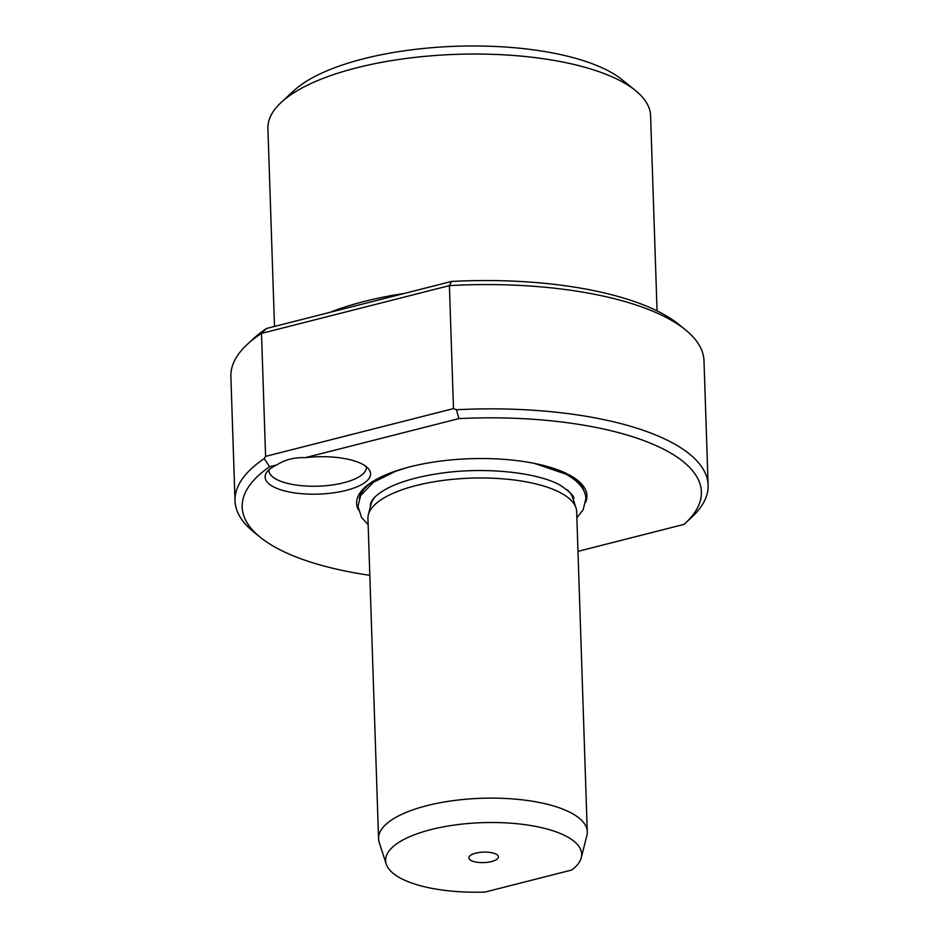 <?xml version="1.0" encoding="UTF-8"?>
<svg xmlns="http://www.w3.org/2000/svg" width="939" height="939" viewBox="0 0 939 939"><rect width="100%" height="100%" fill="white"/><g stroke="black" fill="none" stroke-linecap="round" stroke-linejoin="round"><path stroke-width="1.41" d="M577.978 551.357L683.979 524.396A229.726 81.329 178.1 0 0 685.317 523.187A229.726 81.329 178.1 0 0 665.551 450.204A229.726 81.329 178.1 0 0 458.878 418.606L305.269 457.669A52.748 18.674 -1.9 0 1 362.348 464.136A52.748 18.674 -1.9 0 1 369.156 469.664A52.748 18.674 -1.9 0 1 338.345 492.071A52.748 18.674 -1.9 0 1 273.355 486.754A52.748 18.674 -1.9 0 1 266.265 473.08A52.748 18.674 -1.9 0 1 276.829 464.899L269.669 466.718A229.726 81.329 178.1 0 0 260.279 537.284A229.726 81.329 178.1 0 0 369.813 575.337M305.269 457.669C294.459 457.234 284.987 459.641 276.829 464.899M268.941 469.887A48.734 17.254 178.1 0 0 268.93 470.556A48.734 17.254 178.1 0 0 276.536 479.395A48.734 17.254 178.1 0 0 331.514 485.076A48.734 17.254 178.1 0 0 366.339 467.329A48.734 17.254 178.1 0 0 366.28 466.66M491.578 861.544A14.789 5.235 178.1 0 0 498.034 855.734A14.789 5.235 178.1 0 0 475.721 853.164A14.789 5.235 178.1 0 0 469.183 856.697A14.789 5.235 178.1 0 0 475.216 861.908A14.789 5.235 178.1 0 0 491.578 861.544M358.358 509.818A115.215 40.788 -1.9 0 1 374.168 480.651A115.215 40.788 -1.9 0 1 410.003 466.824A115.215 40.788 -1.9 0 1 567.919 474.218A115.215 40.788 -1.9 0 1 585.631 502.283M378.558 838.691L367.935 518.551A104.417 36.961 -1.9 0 1 368.346 514.783A104.417 36.961 -1.9 0 1 416.306 485.498A104.417 36.961 -1.9 0 1 560.372 492.693A104.417 36.961 -1.9 0 1 575.994 507.893A104.417 36.961 -1.9 0 1 576.663 511.626L587.274 831.778A104.417 36.961 178.1 0 0 570.994 812.834A104.417 36.961 178.1 0 0 453.173 800.65A104.417 36.961 178.1 0 0 378.558 838.691A104.417 36.961 178.1 0 0 379.215 842.424L386.246 864.115A98.079 34.72 178.1 0 0 485.087 892.05L571.792 870.007A98.079 34.72 178.1 0 0 581.288 857.647A98.079 34.72 178.1 0 0 482.493 822.658A98.079 34.72 178.1 0 0 386.246 864.115M281.313 102.304L293.825 90.731A177.518 62.843 -1.9 0 1 442.011 46.95A177.518 62.843 -1.9 0 1 608.566 70.977A177.518 62.843 -1.9 0 1 622.252 79.827L635.503 90.555A191.439 67.772 178.1 0 0 620.738 81A191.439 67.772 178.1 0 0 441.13 55.096A191.439 67.772 178.1 0 0 281.313 102.304A191.439 67.772 178.1 0 0 267.92 128.408L274.493 326.455M657.065 310.903L650.586 115.72A191.439 67.772 178.1 0 0 635.503 90.555M581.288 857.647L586.863 835.534A104.417 36.961 178.1 0 0 587.274 831.778M685.317 523.187L691.574 517.401A236.687 83.794 178.1 0 0 708.123 485.123A236.687 83.794 178.1 0 0 671.209 442.199A236.687 83.794 178.1 0 0 456.448 409.744L458.878 418.606M451.448 281.465L449.405 285.62L261.5 333.392A236.687 83.794 178.1 0 0 247.427 344.249L253.683 338.463A229.726 81.329 -1.9 0 1 266.5 328.486L451.448 281.465A229.726 81.329 -1.9 0 1 678.721 324.354L685.341 329.718A236.687 83.794 178.1 0 0 667.089 317.922A236.687 83.794 178.1 0 0 449.405 285.62L453.49 408.606L456.448 409.744M247.427 344.249A236.687 83.794 178.1 0 0 230.877 376.527L235.008 500.816A236.687 83.794 178.1 0 0 253.659 531.932L260.279 537.284M269.669 466.718L264.199 458.631L265.584 456.377L261.5 333.392L266.5 328.486M708.123 485.123L703.992 360.834A236.687 83.794 178.1 0 0 685.341 329.718M264.199 458.631A236.687 83.794 178.1 0 0 235.008 500.816M265.584 456.377L453.49 408.606M554.902 469.277A109.476 38.757 178.1 0 0 541.04 464.864M566.816 473.667A112.668 39.884 -1.9 0 1 583.847 490.839M573.107 498.985L573.095 498.715A101.283 35.858 178.1 0 0 572.849 496.614M575.994 507.893L572.731 497.834A101.482 35.928 178.1 0 0 567.25 489.759M571.534 494.196A101.283 35.858 -1.9 0 1 573.013 498.715M370.705 505.428A101.283 35.858 -1.9 0 1 371.891 500.827M370.741 503.316A101.283 35.858 178.1 0 0 370.635 505.428L370.635 505.698M375.87 496.097A101.482 35.928 178.1 0 0 370.94 504.525L368.346 514.783M329.777 312.394A191.439 67.772 -1.9 0 1 404.498 293.402M400.378 469.523A109.476 38.757 178.1 0 0 386.809 474.864M359.379 498.28A112.668 39.884 -1.9 0 1 375.236 480.029M370.389 506.684L370.342 506.027C370.318 505.053 369.133 497.823 388.922 487.564C402.42 480.968 420.073 476.143 441.858 473.115C485.44 466.859 537.249 472.423 559.914 485.017C570.912 492.459 575.419 497.212 573.424 499.29L573.424 499.947M368.135 524.725L361.562 517.448L357.959 506.438L360.611 495.604L373.44 482.247L395.354 471.39L406.716 467.692M534.573 463.443L565.701 474.066C581.523 482.658 585.971 492.271 585.819 498.879L583.154 509.713L576.863 517.8"/></g></svg>
